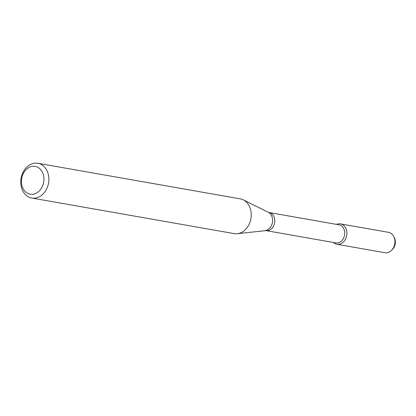 <?xml version="1.0" encoding="UTF-8"?>
<svg xmlns="http://www.w3.org/2000/svg" width="416" height="416" viewBox="0 0 416 416"><rect width="100%" height="100%" fill="white"/><g stroke="black" fill="none" stroke-linecap="round" stroke-linejoin="round"><path stroke-width="0.62" d="M340.454 223.886A10.348 8.169 100 0 0 337.953 223.933A10.348 8.169 100 0 0 336.528 224.39A10.348 8.169 100 0 1 337.953 223.933A10.348 8.169 100 0 1 346.518 236.382A10.348 8.169 100 0 1 333.351 242.46A10.348 8.169 100 0 0 336.872 244.275L384.904 252.715A10.348 8.169 100 0 0 391.461 250.411A10.348 8.169 100 0 0 393.864 236.735A10.348 8.169 100 0 0 388.487 232.331L340.454 223.886A10.348 8.169 100 0 1 346.71 235.492A10.348 8.169 100 0 1 336.872 244.275M265.918 230.604A9.173 7.238 100 0 0 274.633 222.82A9.173 7.238 100 0 0 269.095 212.534L339.019 224.827A9.173 7.238 100 0 1 344.562 235.118A9.173 7.238 100 0 1 335.842 242.897L265.918 230.604L237.333 233.709A17.644 13.92 100 0 1 234.151 233.615L31.762 198.037A17.644 13.92 100 0 1 20.8 180.918A17.644 13.92 100 0 1 33.608 163.363A17.644 13.92 100 0 1 37.872 163.285A17.644 13.92 100 0 1 48.526 183.071A17.644 13.92 100 0 1 31.762 198.037M37.872 163.285L240.261 198.864A17.644 13.92 100 0 1 243.287 199.862A17.644 13.92 100 0 1 250.916 218.65A17.644 13.92 100 0 1 237.333 233.709M31.715 166.447A14.113 11.138 100 0 1 42.864 185.177A14.113 11.138 100 0 1 23.468 189.228A14.113 11.138 100 0 1 31.715 166.447M393.864 236.735L394.467 237.999A8.653 6.828 100 0 1 392.46 249.428L391.461 250.411M269.095 212.534L268.32 212.285A9.532 7.519 100 0 1 272.444 222.435A9.532 7.519 100 0 1 265.106 230.573M268.32 212.285L243.287 199.862"/></g></svg>
